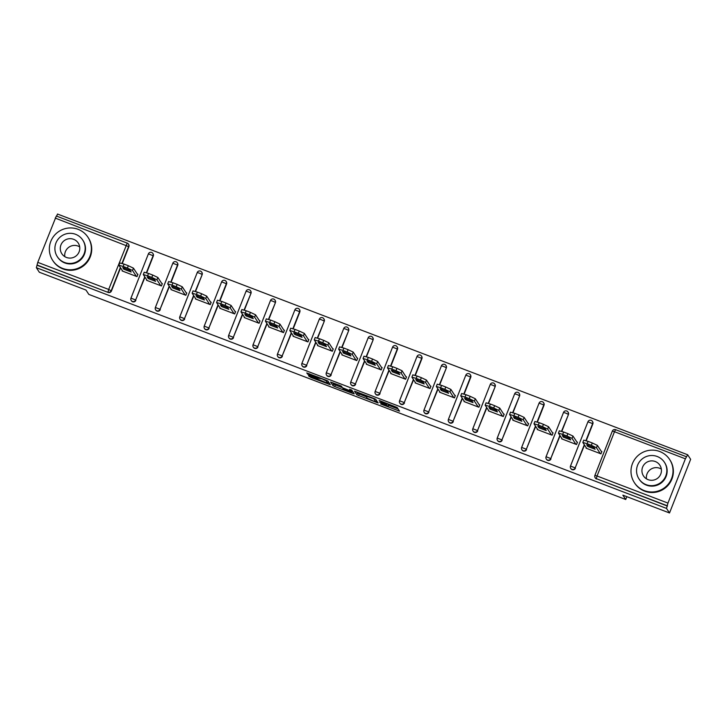 <?xml version="1.0" encoding="UTF-8"?>
<svg xmlns="http://www.w3.org/2000/svg" width="727" height="727" viewBox="0 0 727 727"><rect width="100%" height="100%" fill="white"/><g stroke="black" fill="none" stroke-linecap="round" stroke-linejoin="round"><path stroke-width="1.09" d="M380.648 403.976L399.55 411.164L397.142 407.483L379.14 400.45L386.991 404.376L379.403 402.067L388.227 406.275L380.648 403.976M309.856 375.959L308.448 375.577L310.792 377.395L330.331 384.719L327.922 381.039L326.25 380.248L306.721 372.942L309.202 374.968L316.963 377.931L321.961 378.822L326.178 380.839L327.777 383.311L309.856 375.959M685.397 458.819L614.488 431.729L597.049 476.003L667.959 503.093L685.397 458.819L687.669 454.766L690.65 459.31L669.512 512.971L622.866 495.151L625.729 499.513L88.839 294.408L85.977 290.055L39.331 272.234L36.35 267.69L666.532 508.427L667.232 505.756L596.331 478.666L667.45 506.083M669.512 512.971L666.532 508.427M356.912 394.861L378.113 402.976L375.705 399.296L374.032 398.505L354.494 391.171L356.912 394.861L357.52 393.289L366.299 396.797M353.249 392.353L352.813 393.443L334.684 386.519L333.021 385.728L330.612 382.066M351.077 389.745L350.641 390.853L349.233 390.444L342.417 387.691L341.445 386.201L339.773 385.41L330.603 382.048M350.641 390.853L349.614 389.263L351.777 390.099L354.222 393.834L352.813 393.443M625.729 499.513L626.847 496.677M667.959 503.093L667.232 505.756M36.35 267.69L37.777 262.356L56.324 216.019L127.252 243.127A2.535 2.508 146.7 0 1 128.679 246.371L121.991 263.356M56.651 216.146L57.488 214.029L687.669 454.766M601.256 451.276L601.883 451.512L600.956 453.857L586.08 448.177L586.262 447.732M37.777 262.356L108.686 289.437L127.234 243.109A2.535 2.535 0 0 1 128.443 244.09L128.661 244.417A2.535 2.508 146.7 0 1 128.897 246.707L122.29 263.456M120.573 267.836L111.449 290.982A2.535 2.508 146.7 0 1 108.178 292.436L37.059 265.01M37.277 265.346L108.178 292.436M596.549 478.993A2.535 2.508 146.7 0 1 595.358 478.039L595.14 477.703A2.535 2.508 146.7 0 1 594.904 475.422L612.334 431.111L594.895 475.385A2.535 2.535 0 0 0 595.14 477.703A2.535 2.508 146.7 0 0 596.331 478.666L597.049 476.003L594.895 475.385M135.876 300.306A2.535 2.508 146.7 0 1 131.405 300.805L131.187 300.469A2.535 2.508 146.7 0 1 130.96 298.188L130.951 298.152A2.535 2.535 0 0 0 131.187 300.469A2.535 2.508 146.7 0 0 132.378 301.423A2.535 2.508 -33.3 0 0 135.658 299.978L144.991 277.169M153.315 256.031L153.097 255.704A2.535 2.508 146.7 0 0 152.861 253.414A2.535 2.535 0 0 0 151.652 252.442A2.535 2.508 146.7 0 1 152.861 253.414L153.079 253.75A2.535 2.508 146.7 0 1 153.315 256.031L146.709 272.789M160.294 309.638A2.535 2.508 146.7 0 1 155.823 310.129L155.605 309.802A2.535 2.508 146.7 0 1 155.378 307.512L155.369 307.485A2.535 2.535 0 0 0 155.605 309.802A2.535 2.508 146.7 0 0 156.796 310.756A2.535 2.508 -33.3 0 0 160.076 309.302L169.409 286.493M177.733 265.364L177.515 265.028A2.535 2.508 146.7 0 0 177.279 262.747A2.535 2.535 0 0 0 176.07 261.765A2.535 2.508 146.7 0 1 177.279 262.747L177.497 263.074A2.535 2.508 146.7 0 1 177.733 265.364L171.127 282.112M184.713 318.962A2.535 2.508 146.7 0 1 180.241 319.462L180.023 319.126A2.535 2.508 146.7 0 1 179.796 316.845L197.235 272.561L179.787 316.808A2.535 2.535 0 0 0 180.023 319.126A2.535 2.508 146.7 0 0 181.214 320.08A2.535 2.508 -33.3 0 0 184.494 318.635L193.827 295.825M200.507 271.116A2.535 2.508 146.7 0 1 201.697 272.071L201.915 272.407A2.535 2.508 146.7 0 1 202.151 274.688L195.554 291.445M209.131 328.295A2.535 2.508 146.7 0 1 204.66 328.786L204.441 328.459A2.535 2.508 146.7 0 1 204.214 326.169L204.214 326.169A2.535 2.535 0 0 0 204.441 328.459A2.535 2.508 146.7 0 0 205.632 329.413A2.535 2.508 -33.3 0 0 208.913 327.959L218.245 305.149M226.57 284.021L226.351 283.684A2.535 2.508 146.7 0 0 226.115 281.404A2.535 2.535 0 0 0 224.907 280.422A2.535 2.508 146.7 0 1 226.115 281.404L226.333 281.731A2.535 2.508 146.7 0 1 226.57 284.021L219.972 300.769M233.549 337.619A2.535 2.508 146.7 0 1 229.078 338.119L228.86 337.782A2.535 2.508 146.7 0 1 228.632 335.492L246.071 291.218L228.623 335.465A2.535 2.535 0 0 0 228.86 337.782A2.535 2.508 146.7 0 0 230.05 338.737A2.535 2.508 -33.3 0 0 233.331 337.292L242.664 314.482M249.343 289.773A2.535 2.508 146.7 0 1 250.533 290.727L250.751 291.064A2.535 2.508 146.7 0 1 250.988 293.344L244.39 310.102M257.967 346.952A2.535 2.508 146.7 0 1 253.496 347.442L253.278 347.115A2.535 2.508 146.7 0 1 253.051 344.825L253.041 344.798A2.535 2.535 0 0 0 253.278 347.115A2.535 2.508 146.7 0 0 254.477 348.069A2.535 2.508 -33.3 0 0 257.749 346.615L267.082 323.806M273.761 299.097A2.535 2.508 146.7 0 1 274.951 300.051L275.169 300.387A2.535 2.508 146.7 0 1 275.406 302.677L268.808 319.426M282.385 356.275A2.535 2.508 146.7 0 1 277.914 356.775L277.696 356.439A2.535 2.508 146.7 0 1 277.469 354.149L277.46 354.122A2.535 2.535 0 0 0 277.696 356.439A2.535 2.508 146.7 0 0 278.895 357.393A2.535 2.508 -33.3 0 0 282.167 355.948L291.5 333.139M299.824 312.001L299.606 311.674A2.535 2.508 146.7 0 0 299.37 309.384A2.535 2.535 0 0 0 298.161 308.412A2.535 2.508 146.7 0 1 299.37 309.384L299.588 309.72A2.535 2.508 146.7 0 1 299.824 312.001L293.226 328.758M306.803 365.608A2.535 2.508 146.7 0 1 302.332 366.099L302.114 365.772A2.535 2.508 146.7 0 1 301.887 363.482L319.317 319.171L301.878 363.455A2.535 2.535 0 0 0 302.114 365.772A2.535 2.508 146.7 0 0 303.313 366.726A2.535 2.508 -33.3 0 0 306.585 365.272L315.918 342.462M322.597 317.754A2.535 2.508 146.7 0 1 323.788 318.708L324.006 319.044A2.535 2.508 146.7 0 1 324.242 321.334L317.644 338.082M331.221 374.932A2.535 2.508 146.7 0 1 326.75 375.432L326.532 375.096A2.535 2.508 146.7 0 1 326.305 372.806L326.296 372.778A2.535 2.535 0 0 0 326.532 375.096A2.535 2.508 146.7 0 0 327.732 376.05A2.535 2.508 -33.3 0 0 331.003 374.605L340.336 351.795M347.015 327.086A2.535 2.508 146.7 0 1 348.206 328.041L348.424 328.368A2.535 2.508 146.7 0 1 348.66 330.658L342.063 347.415M355.639 384.265A2.535 2.508 146.7 0 1 351.168 384.756L350.95 384.429A2.535 2.508 146.7 0 1 350.723 382.138L350.723 382.138A2.535 2.535 0 0 0 350.95 384.429A2.535 2.508 146.7 0 0 352.15 385.383A2.535 2.508 -33.3 0 0 355.421 383.929L364.754 361.119M371.433 336.41A2.535 2.508 146.7 0 1 372.624 337.364L372.842 337.701A2.535 2.508 146.7 0 1 373.078 339.991L366.481 356.739M380.057 393.589A2.535 2.508 146.7 0 1 375.586 394.089L375.368 393.752A2.535 2.508 146.7 0 1 375.141 391.462L375.141 391.462A2.535 2.535 0 0 0 375.368 393.752A2.535 2.508 146.7 0 0 376.568 394.706A2.535 2.508 -33.3 0 0 379.839 393.262L389.172 370.452M397.496 349.314L397.278 348.987A2.535 2.508 146.7 0 0 397.042 346.697A2.535 2.535 0 0 0 395.833 345.725A2.535 2.508 146.7 0 1 397.042 346.697L397.26 347.024A2.535 2.508 146.7 0 1 397.496 349.314L390.899 366.072M404.476 402.922A2.535 2.508 146.7 0 1 400.004 403.412L399.786 403.076A2.535 2.508 146.7 0 1 399.559 400.795L399.55 400.768A2.535 2.535 0 0 0 399.786 403.076A2.535 2.508 146.7 0 0 400.986 404.039A2.535 2.508 -33.3 0 0 404.257 402.585L413.59 379.776M421.914 358.647L421.696 358.311A2.535 2.508 146.7 0 0 421.46 356.021A2.535 2.535 0 0 0 420.251 355.049A2.535 2.508 146.7 0 1 421.46 356.021L421.678 356.357A2.535 2.508 146.7 0 1 421.914 358.647L415.317 375.396M428.894 412.245A2.535 2.508 146.7 0 1 424.423 412.745L424.204 412.409A2.535 2.508 146.7 0 1 423.977 410.119L441.416 365.845L423.968 410.092A2.535 2.535 0 0 0 424.204 412.409A2.535 2.508 146.7 0 0 425.404 413.363A2.535 2.508 -33.3 0 0 428.676 411.918L438.008 389.109M444.688 364.4A2.535 2.508 146.7 0 1 445.878 365.354L446.096 365.681A2.535 2.508 146.7 0 1 446.333 367.971L439.735 384.728M453.312 421.578A2.535 2.508 146.7 0 1 448.841 422.069L448.623 421.733A2.535 2.508 146.7 0 1 448.395 419.452L448.395 419.452A2.535 2.535 0 0 0 448.623 421.733A2.535 2.508 146.7 0 0 449.822 422.696A2.535 2.508 -33.3 0 0 453.094 421.242L462.427 398.432M470.751 377.304L470.533 376.968A2.535 2.508 146.7 0 0 470.296 374.678A2.535 2.535 0 0 0 469.088 373.705A2.535 2.508 146.7 0 1 470.296 374.678L470.514 375.014A2.535 2.508 146.7 0 1 470.751 377.304L464.153 394.052M477.73 430.902A2.535 2.508 146.7 0 1 473.259 431.393L473.041 431.066A2.535 2.508 146.7 0 1 472.814 428.776L490.243 384.474L472.804 428.748A2.535 2.535 0 0 0 473.041 431.066A2.535 2.508 146.7 0 0 474.24 432.02A2.535 2.508 -33.3 0 0 477.512 430.575L486.845 407.765M493.524 383.056A2.535 2.508 146.7 0 1 494.714 384.01L494.933 384.338A2.535 2.508 146.7 0 1 495.169 386.628L488.571 403.385M502.148 440.235A2.535 2.508 146.7 0 1 497.677 440.726L497.459 440.389A2.535 2.508 146.7 0 1 497.232 438.108L497.223 438.072A2.535 2.535 0 0 0 497.459 440.389A2.535 2.508 146.7 0 0 498.658 441.353A2.535 2.508 -33.3 0 0 501.93 439.899L511.263 417.089M517.942 392.38A2.535 2.508 146.7 0 1 519.133 393.334L519.351 393.67A2.535 2.508 146.7 0 1 519.587 395.951L512.989 412.709M526.566 449.559A2.535 2.508 146.7 0 1 522.095 450.049L521.877 449.722A2.535 2.508 146.7 0 1 521.65 447.432L521.641 447.405A2.535 2.535 0 0 0 521.877 449.722A2.535 2.508 146.7 0 0 523.077 450.676A2.535 2.508 -33.3 0 0 526.348 449.231L535.681 426.422M544.005 405.284L543.787 404.948A2.535 2.508 146.7 0 0 543.56 402.667A2.535 2.535 0 0 0 542.342 401.695A2.535 2.508 146.7 0 1 543.56 402.667L543.769 402.994A2.535 2.508 146.7 0 1 544.005 405.284L537.407 422.042M550.984 458.891A2.535 2.508 146.7 0 1 546.513 459.382L546.304 459.046A2.535 2.508 146.7 0 1 546.068 456.765L563.507 412.491L546.059 456.729A2.535 2.535 0 0 0 546.304 459.046A2.535 2.508 146.7 0 0 547.495 460.009A2.535 2.508 -33.3 0 0 550.766 458.555L560.099 435.746M566.778 411.037A2.535 2.508 146.7 0 1 567.978 411.991L568.196 412.327A2.535 2.508 146.7 0 1 568.423 414.608L561.826 431.365M575.402 468.215A2.535 2.508 146.7 0 1 570.94 468.706L570.722 468.379A2.535 2.508 146.7 0 1 570.486 466.089L570.477 466.062A2.535 2.535 0 0 0 570.722 468.379A2.535 2.508 146.7 0 0 571.913 469.333A2.535 2.508 -33.3 0 0 575.184 467.888L584.517 445.078M592.841 423.941L592.623 423.605A2.535 2.508 146.7 0 0 592.396 421.324A2.535 2.535 0 0 0 591.178 420.342A2.535 2.508 146.7 0 1 592.396 421.324L592.614 421.651A2.535 2.508 146.7 0 1 592.841 423.941L586.244 440.698M561.844 438.408L561.662 438.854L576.538 444.533L577.465 442.189L576.838 441.943M537.426 429.075L537.244 429.521L552.12 435.2L553.047 432.856L552.42 432.62M513.008 419.752L512.826 420.197L527.702 425.877L528.629 423.532L528.002 423.287M488.589 410.419L488.408 410.864L503.284 416.544L504.202 414.199L503.584 413.963M464.171 401.095L463.99 401.54L478.866 407.22L479.784 404.875L479.166 404.63M439.753 391.762L439.571 392.207L454.448 397.887L455.366 395.543L454.748 395.306M415.335 382.438L415.153 382.884L430.03 388.563L430.947 386.219L430.329 385.973M390.917 373.105L390.735 373.551L405.611 379.23L406.529 376.886L405.911 376.65M366.499 363.782L366.317 364.227L381.193 369.907L382.111 367.562L381.493 367.317M342.081 354.449L341.899 354.894L356.775 360.574L357.693 358.229L357.075 357.993M317.663 345.125L317.481 345.57L332.357 351.25L333.275 348.905L332.648 348.66M293.245 335.792L293.063 336.237L307.939 341.917L308.857 339.573L308.23 339.336M268.826 326.468L268.645 326.914L283.521 332.593L284.439 330.249L283.812 330.003M244.408 317.136L244.227 317.581L259.103 323.261L260.021 320.916L259.394 320.68M219.99 307.812L219.808 308.257L234.685 313.937L235.603 311.592L234.975 311.347M195.572 298.479L195.39 298.924L210.267 304.613L211.184 302.259L210.557 302.023M171.154 289.155L170.972 289.6L185.848 295.28L186.766 292.936L186.139 292.69M146.736 279.822L146.554 280.268L161.43 285.956L162.348 283.603L161.721 283.366M122.318 270.499L122.136 270.944L137.012 276.623L137.93 274.279L137.303 274.034M388.809 404.812L388.227 406.275M387.337 403.603L388.845 404.712M388.645 405.33L398.096 408.947M356.557 391.826L357.52 393.289M374.832 401.64L375.814 401.913L373.696 398.696L365.799 395.997L367.262 398.26L374.832 401.64M352.777 391.635L352.077 391.362M342.408 387.673L335.301 384.956L334.684 386.519M332.666 382.702L333.629 384.165L335.301 384.956M343.435 389.236L351.668 392.426L349.423 390.735L342.871 388.363L343.435 389.236M352.231 390.89L351.65 392.371M328.35 381.775L327.777 383.311M328.195 382.238L328.886 382.502M592.278 442.961L588.052 441.353L587.134 443.697L591.36 445.315L592.278 442.961L597.385 445.378L601.702 451.958M583.763 440.18L588.052 441.353M597.385 445.378L596.458 447.732L600.329 453.621M596.458 447.732L591.36 445.315M587.134 443.697L582.827 442.461L586.707 448.423M595.122 449.259L587.761 446.451L586.689 444.788L594.059 447.641L595.122 449.259M567.86 433.637L563.634 432.02L562.716 434.373L566.942 435.982L567.86 433.637L572.967 436.055L577.283 442.634M559.345 430.847L563.634 432.02M572.967 436.055L572.04 438.399L575.911 444.297M572.04 438.399L566.942 435.982M562.716 434.373L558.409 433.138L562.289 439.09M570.704 439.935L563.343 437.118L562.271 435.455L569.641 438.317L570.704 439.935M543.442 424.314L539.216 422.696L538.289 425.041L542.524 426.658L543.442 424.314L548.549 426.722L552.865 433.301M534.927 421.524L539.216 422.696M548.549 426.722L547.622 429.075L551.493 434.964M547.622 429.075L542.524 426.658M538.289 425.041L533.991 423.805L537.871 429.766M546.286 430.602L538.925 427.794L537.853 426.131L545.223 428.985L546.286 430.602M519.023 414.981L514.798 413.363L513.871 415.717L518.106 417.325L519.023 414.981L524.131 417.398L528.447 423.977M510.508 412.191L514.798 413.363M524.131 417.398L523.204 419.743L527.075 425.64M523.204 419.743L518.106 417.325M513.871 415.717L509.572 414.481L513.453 420.433M521.868 421.278L514.507 418.47L513.435 416.798L520.805 419.661L521.868 421.278M494.605 405.657L490.38 404.039L489.453 406.384L493.688 408.001L494.605 405.657L499.713 408.065L504.029 414.644M486.09 402.867L490.38 404.039M499.713 408.065L498.786 410.419L502.657 416.307M498.786 410.419L493.688 408.001M489.453 406.384L485.154 405.148L489.035 411.109M497.45 411.945L490.089 409.137L489.017 407.474L496.387 410.328L497.45 411.945M470.187 396.324L465.962 394.706L465.035 397.06L469.269 398.669L470.187 396.324L475.294 398.741L479.611 405.321M461.672 393.534L465.962 394.706M475.294 398.741L474.367 401.086L478.239 406.984M474.367 401.086L469.269 398.669M465.035 397.06L460.736 395.824L464.617 401.777M473.032 402.622L465.671 399.814L464.598 398.142L471.968 401.004L473.032 402.622M646.467 478.839A9.787 9.678 146.7 0 1 661.343 469.079M659.707 451.503A21.101 20.865 -33.3 0 0 634.371 482.637A21.101 20.865 -33.3 0 0 668.286 484.146A21.101 20.865 -33.3 0 0 659.707 451.503M634.371 482.637L634.707 483.164A21.101 20.865 -33.3 0 0 668.631 484.664A21.101 20.865 -33.3 0 0 669.985 460.009L669.64 459.482M664.387 462.254L664.705 462.726A15.185 15.022 146.7 0 1 646.457 485.145A15.185 15.022 146.7 0 1 639.306 479.402L638.997 478.92A15.185 15.022 -33.3 0 0 663.415 480.011A15.185 15.022 -33.3 0 0 657.235 456.501A15.185 15.022 -33.3 0 0 638.997 478.92M648.12 479.666A9.787 9.678 -33.3 0 0 659.871 465.216A9.787 9.678 -33.3 0 0 644.14 464.517A9.787 9.678 -33.3 0 0 648.12 479.666M64.812 256.64A9.787 9.678 146.7 0 1 79.688 246.871M78.053 229.305A21.101 20.865 -33.3 0 0 52.717 260.439A21.101 20.865 -33.3 0 0 86.631 261.947A21.101 20.865 -33.3 0 0 78.053 229.305M52.717 260.439L53.053 260.957A21.101 20.865 -33.3 0 0 86.976 262.465A21.101 20.865 -33.3 0 0 88.331 237.802L87.985 237.284M82.733 240.046L83.051 240.528A15.185 15.022 146.7 0 1 64.803 262.938A15.185 15.022 146.7 0 1 57.651 257.194L57.342 256.722A15.185 15.022 -33.3 0 0 81.76 257.803A15.185 15.022 -33.3 0 0 75.581 234.303A15.185 15.022 -33.3 0 0 57.342 256.722M66.466 257.458A9.787 9.678 -33.3 0 0 78.216 243.009A9.787 9.678 -33.3 0 0 62.477 242.318A9.787 9.678 -33.3 0 0 66.466 257.458M445.769 387L441.543 385.383L440.617 387.727L444.842 389.345L445.769 387L450.876 389.408L455.193 395.988M437.254 384.21L441.543 385.383M450.876 389.408L449.949 391.762L453.821 397.651M449.949 391.762L444.842 389.345M440.617 387.727L436.318 386.491L440.198 392.453M448.614 393.289L441.253 390.481L440.18 388.818L447.55 391.671L448.614 393.289M421.351 377.667L417.125 376.05L416.198 378.403L420.424 380.012L421.351 377.667L426.458 380.085L430.775 386.664M412.836 374.878L417.125 376.05M426.458 380.085L425.531 382.429L429.403 388.327M425.531 382.429L420.424 380.012M416.198 378.403L411.9 377.168L415.78 383.12M424.195 383.965L416.835 381.157L415.762 379.485L423.132 382.347L424.195 383.965M396.933 368.344L392.707 366.726L391.78 369.071L396.006 370.688L396.933 368.344L402.04 370.752L406.357 377.331M388.418 365.554L392.707 366.726M402.04 370.752L401.113 373.105L404.984 378.994M401.113 373.105L396.006 370.688M391.78 369.071L387.482 367.835L391.362 373.796M399.777 374.632L392.416 371.824L391.344 370.161L398.714 373.015L399.777 374.632M372.515 359.011L368.289 357.393L367.362 359.747L371.588 361.355L372.515 359.011L377.622 361.428L381.939 368.007M364 356.23L368.289 357.393M377.622 361.428L376.695 363.773L380.566 369.67M376.695 363.773L371.588 361.355M367.362 359.747L363.064 358.511L366.944 364.463M375.359 365.308L367.998 362.5L366.926 360.828L374.296 363.691L375.359 365.308M348.097 349.687L343.871 348.069L342.944 350.414L347.17 352.032L348.097 349.687L353.204 352.095L357.52 358.675M339.582 346.897L343.871 348.069M353.204 352.095L352.277 354.449L356.148 360.338M352.277 354.449L347.17 352.032M342.944 350.414L338.646 349.178L342.526 355.139M350.941 355.976L343.58 353.168L342.508 351.505L349.878 354.358L350.941 355.976M323.679 340.354L319.453 338.737L318.526 341.09L322.752 342.699L323.679 340.354L328.786 342.771L333.102 349.351M315.164 337.573L319.453 338.737M328.786 342.771L327.859 345.116L331.73 351.014M327.859 345.116L322.752 342.699M318.526 341.09L314.228 339.854L318.108 345.807M326.523 346.652L319.162 343.844L318.09 342.172L325.46 345.034L326.523 346.652M299.26 331.03L295.035 329.413L294.108 331.757L298.334 333.375L299.26 331.03L304.368 333.448L308.684 340.018M290.745 328.24L295.035 329.413M304.368 333.448L303.441 335.792L307.312 341.681M303.441 335.792L298.334 333.375M294.108 331.757L289.809 330.531L293.69 336.483M302.105 337.319L294.744 334.511L293.672 332.848L301.042 335.701L302.105 337.319M274.842 321.697L270.617 320.08L269.69 322.434L273.915 324.042L274.842 321.697L279.95 324.115L284.266 330.694M266.327 318.917L270.617 320.08M279.95 324.115L279.023 326.459L282.894 332.357M279.023 326.459L273.915 324.042M269.69 322.434L265.391 321.198L269.272 327.15M277.687 327.995L270.326 325.187L269.254 323.515L276.623 326.378L277.687 327.995M250.424 312.374L246.199 310.756L245.272 313.101L249.497 314.718L250.424 312.374L255.531 314.791L259.848 321.361M241.909 309.584L246.199 310.756M255.531 314.791L254.604 317.136L258.476 323.024M254.604 317.136L249.497 314.718M245.272 313.101L240.973 311.874L244.854 317.826M253.269 318.662L245.908 315.854L244.835 314.191L252.205 317.045L253.269 318.662M226.006 303.041L221.78 301.423L220.854 303.777L225.079 305.385L226.006 303.041L231.113 305.458L235.43 312.037M217.491 300.26L221.78 301.423M231.113 305.458L230.186 307.803L234.058 313.7M230.186 307.803L225.079 305.385M220.854 303.777L216.555 302.541L220.435 308.493M228.851 309.338L221.49 306.53L220.417 304.858L227.787 307.721L228.851 309.338M201.588 293.717L197.362 292.1L196.435 294.444L200.661 296.062L201.588 293.717L206.695 296.134L211.012 302.705M193.073 290.927L197.362 292.1M206.695 296.134L205.768 298.479L209.64 304.368M205.768 298.479L200.661 296.062M196.435 294.444L192.137 293.217L196.017 299.17M204.432 300.006L197.072 297.198L195.999 295.535L203.369 298.388L204.432 300.006M177.17 284.384L172.944 282.776L172.017 285.12L176.243 286.729L177.17 284.384L182.277 286.801L186.594 293.381M168.655 281.603L172.944 282.776M182.277 286.801L181.35 289.146L185.221 295.044M181.35 289.146L176.243 286.729M172.017 285.12L167.719 283.884L171.599 289.837M180.014 290.682L172.653 287.874L171.581 286.202L178.951 289.064L180.014 290.682M152.752 275.06L148.526 273.443L147.599 275.787L151.825 277.405L152.752 275.06L157.859 277.478L162.176 284.048M144.237 272.271L148.526 273.443M157.859 277.478L156.932 279.822L160.803 285.711M156.932 279.822L151.825 277.405M147.599 275.787L143.301 274.561L147.181 280.513M155.596 281.349L148.235 278.541L147.163 276.878L154.533 279.731L155.596 281.349M128.334 265.728L124.108 264.119L123.181 266.464L127.407 268.072L128.334 265.728L133.441 268.145L137.757 274.724M119.819 262.947L124.108 264.119M133.441 268.145L132.514 270.489L136.385 276.387M132.514 270.489L127.407 268.072M123.181 266.464L118.883 265.228L122.763 271.18M131.178 272.025L123.817 269.217L122.745 267.545L130.115 270.408L131.178 272.025M686.506 456.765L615.596 429.675L686.479 456.765M615.596 429.675L614.488 431.729L612.334 431.111A2.535 2.535 0 0 1 615.596 429.675M128.897 246.707L55.216 218.073M120.355 267.509L111.24 290.646A2.535 2.508 -33.3 0 1 107.959 292.1L108.686 289.437L111.449 290.982M570.504 466.043L587.925 421.814L592.623 423.605L585.935 440.589M584.299 444.742L575.184 467.888L570.477 466.062L587.925 421.814A2.535 2.535 0 0 1 591.178 420.342M568.423 414.608L561.517 431.265M559.881 435.418L550.766 458.555L546.059 456.729M542.342 401.695A2.535 2.535 0 0 0 539.08 403.131L543.787 404.948L537.099 421.933M535.463 426.086L526.348 449.231L521.641 447.405L539.08 403.131L521.668 447.387M519.587 395.951L512.68 412.609M511.045 416.762L501.93 439.899L497.223 438.072L514.661 393.798L497.25 438.063M495.169 386.628L488.262 403.276M486.627 407.429L477.512 430.575L472.804 428.748M469.088 373.705A2.535 2.535 0 0 0 465.825 375.141L470.533 376.968L463.844 393.952M462.208 398.105L453.094 421.242L448.386 419.415L465.825 375.141L448.414 419.406M446.333 367.971L439.426 384.628M437.79 388.772L428.676 411.918L423.968 410.092M399.577 400.75L416.998 356.521L421.696 358.311L415.008 375.296M413.372 379.449L404.257 402.585L399.55 400.768L416.998 356.521A2.535 2.535 0 0 1 420.251 355.049M395.833 345.725A2.535 2.535 0 0 0 392.571 347.161L397.278 348.987L390.59 365.972M388.954 370.116L379.839 393.262L375.132 391.435L392.571 347.161L375.159 391.417M373.078 339.991L366.172 356.639M364.536 360.792L355.421 383.929L350.714 382.111L368.153 337.828L350.741 382.093M348.66 330.658L341.754 347.315M340.118 351.459L331.003 374.605L326.296 372.778L343.735 328.504L326.323 372.76M324.242 321.334L317.335 337.982M315.7 342.135L306.585 365.272L301.878 363.455M298.161 308.412A2.535 2.535 0 0 0 294.898 309.847L299.606 311.674L292.917 328.659M291.282 332.802L282.167 355.948L277.46 354.122L294.898 309.847L277.487 354.104M275.406 302.677L268.499 319.326M266.864 323.479L257.749 346.615L253.041 344.798L270.48 300.515L253.069 344.78M250.988 293.344L244.081 310.002M242.445 314.146L233.331 337.292L228.623 335.465M224.907 280.422A2.535 2.535 0 0 0 221.644 281.858L226.351 283.684L219.663 300.669M218.027 304.822L208.913 327.959L204.205 326.141L221.644 281.858L204.232 326.123M202.151 274.688L195.245 291.345M193.609 295.489L184.494 318.635L179.787 316.808M155.396 307.466L172.817 263.238L177.515 265.028L170.827 282.012M169.191 286.165L160.076 309.302L155.369 307.485L172.817 263.238A2.535 2.535 0 0 1 176.07 261.765M151.652 252.442A2.535 2.535 0 0 0 148.39 253.877L153.097 255.704L146.409 272.689M144.773 276.833L135.658 299.978L130.951 298.152L148.39 253.877L130.978 298.134M565.651 413.072L568.205 414.281A2.535 2.508 146.7 0 0 567.978 411.991A2.535 2.535 0 0 0 563.498 412.454L565.651 413.072M516.815 394.416L519.369 395.624A2.535 2.508 146.7 0 0 519.133 393.334A2.535 2.535 0 0 0 514.661 393.798L516.815 394.416M492.397 385.092L494.951 386.291A2.535 2.508 146.7 0 0 494.714 384.01A2.535 2.535 0 0 0 490.243 384.474L492.397 385.092M443.561 366.435L446.114 367.635A2.535 2.508 146.7 0 0 445.878 365.354A2.535 2.535 0 0 0 441.407 365.817L443.561 366.435M370.307 338.446L372.86 339.654A2.535 2.508 146.7 0 0 372.624 337.364A2.535 2.535 0 0 0 368.153 337.828L370.307 338.446M345.888 329.122L348.442 330.331A2.535 2.508 146.7 0 0 348.206 328.041A2.535 2.535 0 0 0 343.735 328.504L345.888 329.122M321.47 319.789L324.024 320.998A2.535 2.508 146.7 0 0 323.788 318.708A2.535 2.535 0 0 0 319.317 319.171L321.47 319.789M272.634 301.132L275.188 302.341A2.535 2.508 146.7 0 0 274.951 300.051A2.535 2.535 0 0 0 270.48 300.515L272.634 301.132M248.216 291.809L250.77 293.017A2.535 2.508 146.7 0 0 250.533 290.727A2.535 2.535 0 0 0 246.062 291.191L248.216 291.809M199.38 273.152L201.933 274.361A2.535 2.508 146.7 0 0 201.697 272.071A2.535 2.535 0 0 0 197.226 272.534L199.38 273.152M388.645 404.403L388.027 405.966M387.309 403.567L386.991 404.376M387.028 403.467L386.791 404.076M398.569 409.664L398.142 410.764M377.14 401.477L376.704 402.576M359.193 394.079L358.575 395.652M375.814 401.922L376.422 400.386L375.814 401.913M333.629 384.165L333.021 385.728M351.068 389.736L350.641 390.826M351.677 390.035L351.096 391.526M328.368 381.72L327.768 383.256M326.396 380.303L326.178 380.839M317.39 376.859L316.963 377.931M309.629 373.896L309.202 374.968M307.903 373.242L307.539 374.178M329.358 383.22L328.922 384.319M311.165 376.459L310.792 377.395M309.438 375.804L309.129 376.604M588.288 445.124L587.761 446.451M563.87 435.791L563.343 437.118M539.452 426.467L538.925 427.794M515.034 417.134L514.507 418.47M490.616 407.811L490.089 409.137M466.198 398.478L465.671 399.814M441.78 389.154L441.253 390.481M417.362 379.821L416.835 381.157M392.943 370.497L392.416 371.824M368.525 361.165L367.998 362.5M344.107 351.841L343.58 353.168M319.689 342.508L319.162 343.844M295.271 333.184L294.744 334.511M270.853 323.851L270.326 325.187M246.435 314.527L245.908 315.854M222.017 305.195L221.49 306.53M197.599 295.871L197.072 297.198M173.18 286.538L172.653 287.874M148.762 277.214L148.235 278.541M124.344 267.881L123.817 269.217M127.234 243.109L56.324 216.019M388.863 404.775L388.245 406.338M387.346 403.585L387 404.448M366.017 395.443L365.799 395.997M352.277 390.872L351.668 392.426M318.144 377.149L317.944 377.649M583.754 440.117L582.827 442.461M559.336 430.793L558.409 433.138M534.918 421.46L533.991 423.805M510.499 412.136L509.572 414.481M486.081 402.803L485.154 405.148M461.663 393.48L460.736 395.824M437.245 384.147L436.318 386.491M412.827 374.823L411.9 377.168M388.409 365.49L387.482 367.835M363.991 356.166L363.064 358.511M339.573 346.834L338.646 349.178M315.154 337.51L314.228 339.854M290.736 328.177L289.809 330.531M266.318 318.853L265.391 321.198M241.9 309.52L240.973 311.874M217.482 300.196L216.555 302.541M193.064 290.864L192.137 293.217M168.646 281.54L167.719 283.884M144.228 272.207L143.301 274.561M119.81 262.883L118.883 265.228"/></g></svg>
